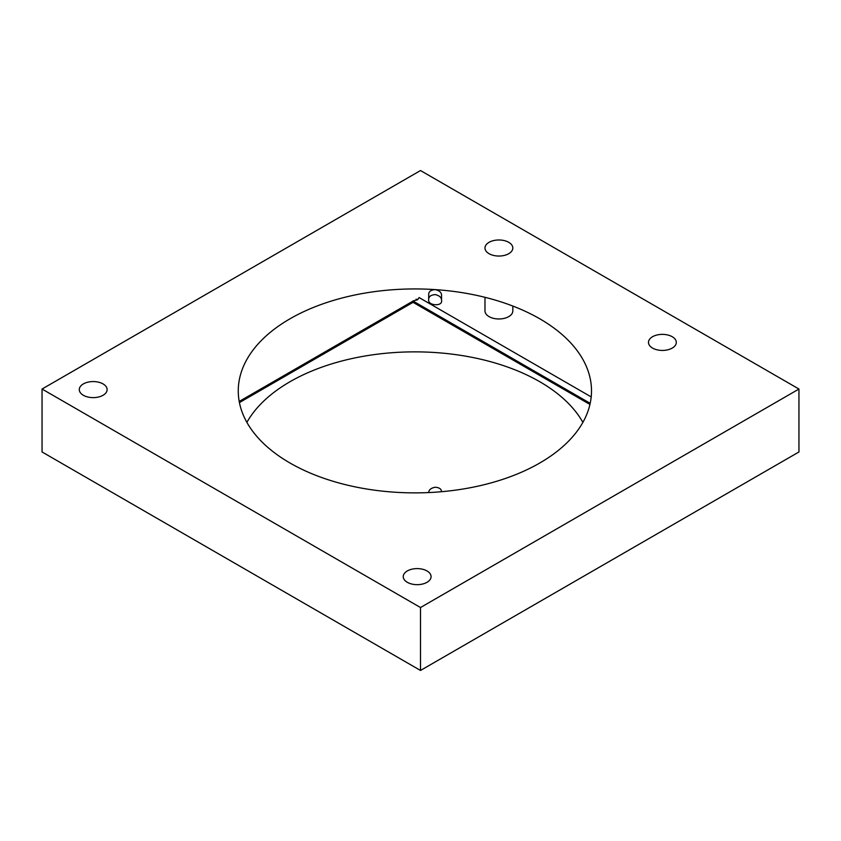 <?xml version="1.0" encoding="UTF-8"?>
<svg xmlns="http://www.w3.org/2000/svg" width="841" height="841" viewBox="0 0 841 841"><rect width="100%" height="100%" fill="white"/><g stroke="black" fill="none" stroke-linecap="round" stroke-linejoin="round"><path stroke-width="1.26" d="M591.202 396.92L419.112 297.567L417.346 299.869L413.068 300.889L413.068 302.34L413.068 301.057L239.212 401.441M590.193 403.323L413.068 301.057M582.887 422.371A176.621 101.971 0 0 0 414.886 351.864A176.621 101.971 0 0 0 246.886 422.371M420.5 607.528L798.95 389.036L798.95 451.964L420.5 670.456L42.05 451.964L42.05 389.036L420.5 607.528L420.5 670.456M484.984 297.315L484.984 310.939A13.919 8.032 0 0 0 489.063 316.615A13.919 8.032 0 0 0 504.232 318.361A13.919 8.032 0 0 0 512.821 310.939L512.821 306.05M416.095 299.144A4.279 2.47 -120 0 0 417.914 299.491M441.546 300.353L441.546 295.349C441.588 292.5 439.454 290.587 435.123 289.609A176.621 101.971 0 0 0 255.853 346.545A176.621 101.971 0 0 0 289.998 463.013A176.621 101.971 0 0 0 435.112 492.206A176.621 101.971 0 0 0 591.507 390.907A176.621 101.971 0 0 0 435.123 289.609A176.621 101.971 0 0 0 435.112 289.609L435.112 289.609C430.781 290.019 428.647 291.648 428.7 294.497L428.7 299.459C427.239 305.767 443.028 306.86 441.546 300.353C441.588 297.504 439.444 295.58 435.123 294.592C430.781 294.981 428.647 296.6 428.7 299.459M798.95 389.036L420.5 170.544L42.05 389.036M83.364 395.281A13.919 8.032 0 0 0 98.534 397.015A13.919 8.032 0 0 0 107.122 389.593A13.919 8.032 0 0 0 93.204 381.562A13.919 8.032 0 0 0 79.285 389.593A13.919 8.032 0 0 0 83.364 395.281M489.063 253.688A13.919 8.032 0 0 0 504.232 255.433A13.919 8.032 0 0 0 512.821 248.011A13.919 8.032 0 0 0 498.902 239.979A13.919 8.032 0 0 0 484.984 248.011A13.919 8.032 0 0 0 489.063 253.688M652.553 348.079A13.919 8.032 0 0 0 667.722 349.824A13.919 8.032 0 0 0 676.311 342.403A13.919 8.032 0 0 0 662.393 334.371A13.919 8.032 0 0 0 648.474 342.403A13.919 8.032 0 0 0 652.553 348.079M407.317 582.308A13.919 8.032 0 0 0 422.487 584.053A13.919 8.032 0 0 0 431.076 576.632A13.919 8.032 0 0 0 417.157 568.6A13.919 8.032 0 0 0 403.238 576.632A13.919 8.032 0 0 0 407.317 582.308M441.536 491.712C441.441 489.01 439.307 487.517 435.112 487.233C430.949 488.095 428.815 489.882 428.71 492.563M589.94 404.447L413.068 302.34L239.433 402.587"/></g></svg>
